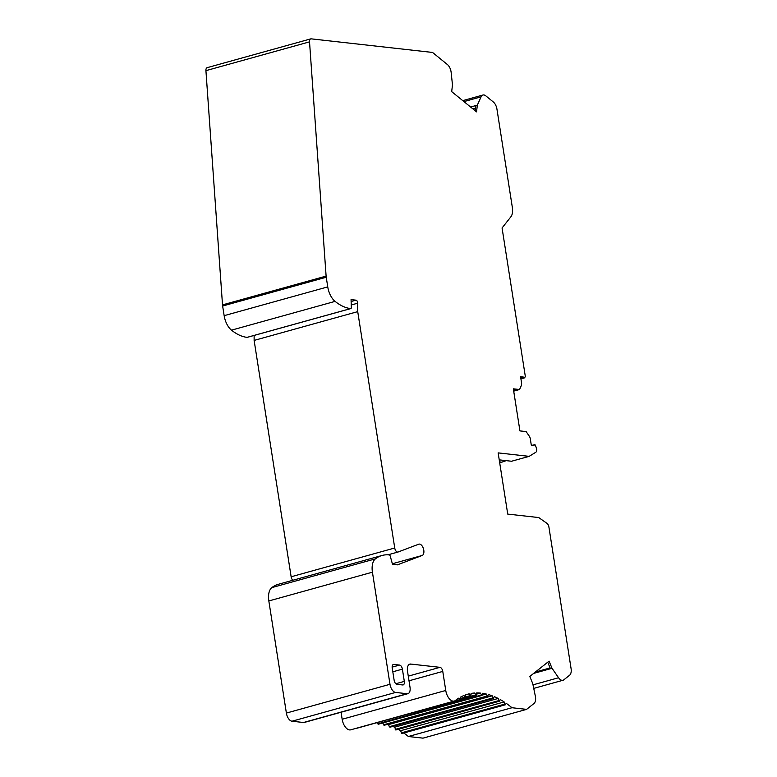 <?xml version="1.0" encoding="UTF-8"?>
<svg xmlns="http://www.w3.org/2000/svg" width="777" height="777" viewBox="0 0 777 777"><rect width="100%" height="100%" fill="white"/><g stroke="black" fill="none" stroke-linecap="round" stroke-linejoin="round"><path stroke-width="1.17" d="M310.751 38.879L207.158 67.667A3.934 2.117 74.5 0 0 205.924 70.649L222.513 304.885A7.867 4.225 74.5 0 0 222.64 306.012L326.243 277.234A7.867 4.225 -105.5 0 1 326.107 276.107L309.528 41.861A3.934 2.117 -105.5 0 1 310.751 38.879A3.934 2.117 -105.5 0 1 311.208 38.85L432.546 52.447L447.426 64.569A7.867 4.225 -105.5 0 1 451.155 72.455L452.476 84.887L451.69 91.618L476.544 111.869L477.331 105.148L481.08 96.843A7.867 4.225 -105.5 0 1 482.954 95.017A7.867 4.225 -105.5 0 1 483.857 94.949A7.867 4.225 -105.5 0 1 485.839 95.882L493.317 101.972A7.867 4.225 -105.5 0 1 496.959 109.188L512.364 207.556A11.801 6.342 -105.5 0 1 510.897 216.773L502.068 227.972L525.32 376.398L524.805 377.535A1.573 0.845 -105.5 0 1 524.426 377.894A1.573 0.845 -105.5 0 1 523.358 377.059L520.745 377.787M268.832 600.961L372.426 572.183A15.744 8.46 -105.5 0 1 375.417 558.848A62.956 33.829 -105.5 0 1 382.031 555.477L278.428 584.265A62.956 33.829 74.5 0 0 271.814 587.626A15.744 8.46 74.5 0 0 268.832 600.961L286.383 713.072A7.867 4.225 74.5 0 0 292.006 721.221L395.61 692.433L407.119 693.725A7.08 3.807 -105.5 0 0 407.935 693.667A7.08 3.807 -105.5 0 0 410.023 687.286L407.507 671.221A7.867 4.225 74.5 0 1 409.829 664.131A7.867 4.225 74.5 0 1 410.742 664.063L439.957 667.336A3.934 2.117 74.5 0 1 442.773 671.415L445.755 690.471L342.162 719.259L341.054 712.247M395.61 692.433A7.867 4.225 -105.5 0 1 389.986 684.284L372.426 572.183M382.031 555.477A62.956 33.829 -105.5 0 1 389.219 554.924A1.573 0.845 -105.5 0 1 390.277 556.235L392.511 564.316L397.377 564.86L422.193 555.468A5.905 3.176 74.5 0 0 423.64 549.446A5.905 3.176 74.5 0 0 419.57 544.094A5.905 3.176 74.5 0 0 418.89 544.143A5.905 3.176 74.5 0 0 418.745 544.191L398.106 552A3.934 2.117 -105.5 0 1 397.999 552.039A3.934 2.117 -105.5 0 1 394.735 547.999L357.721 311.635L357.711 303.195A2.36 1.272 74.5 0 0 355.973 300.165L351.058 299.611L351.321 307.469A1.573 0.845 -105.5 0 1 350.825 308.576A1.573 0.845 -105.5 0 1 350.65 308.586A62.956 33.829 -105.5 0 1 335.091 301.379A15.744 8.46 -105.5 0 1 327.748 286.888L326.243 277.234M445.755 690.471A10.295 5.536 -105.5 0 0 454.302 701.048A10.295 5.536 -105.5 0 0 455.38 700.495A118.046 63.423 74.5 0 1 458.916 698.057L460.518 699.776L460.644 697.066A118.046 63.423 74.5 0 1 463.927 695.512L465.501 697.416L465.744 694.823A118.046 63.423 74.5 0 1 467.783 694.191A118.046 63.423 74.5 0 1 469.201 693.832L470.745 695.901L471.105 693.443A118.046 63.423 74.5 0 1 474.698 693.006L476.214 695.25L476.68 692.929A118.046 63.423 74.5 0 1 480.39 693.065L481.857 695.454L482.43 693.298A118.046 63.423 74.5 0 1 486.227 693.997L487.635 696.532L488.306 694.531A118.046 63.423 74.5 0 1 492.162 695.803L493.502 698.455L494.259 696.639A118.046 63.423 74.5 0 1 498.154 698.455L499.417 701.213L500.262 699.582A118.046 63.423 74.5 0 1 504.156 701.942L505.332 704.797L506.254 703.36A118.046 63.423 74.5 0 1 511.956 707.73L526.602 709.372L533.993 703.496A7.867 4.225 -105.5 0 0 535.343 696.182L532.75 683.605L529.797 676.466L549.077 661.149L552.039 668.298L558.566 677.748A7.867 4.225 -105.5 0 0 562.956 680.273A7.867 4.225 -105.5 0 0 563.801 679.836L569.599 675.232A7.867 4.225 -105.5 0 0 571.076 668.579L548.912 527.059A3.934 2.117 -105.5 0 0 546.93 523.329L538.723 517.56L507.731 514.092L498.144 452.884L529.137 456.361L535.8 452.263A3.934 2.117 -105.5 0 0 536.664 448.853L535.402 445.211A1.573 0.845 -105.5 0 0 534.702 444.697A1.573 0.845 -105.5 0 0 534.527 444.706A1.573 0.845 -105.5 0 0 534.061 445.376L531.283 445.066L530.322 438.908A3.934 2.117 -105.5 0 0 529.254 436.14L526.136 431.604L519.93 430.905L513.344 388.83L519.541 389.52L521.328 385.528A3.934 2.117 -105.5 0 0 521.552 382.906L520.59 376.748L523.358 377.059M392.968 664.665L393.832 664.422A3.934 2.117 74.5 0 0 393.376 664.461A3.934 2.117 74.5 0 0 392.22 668.006L394.133 680.244A3.934 2.117 74.5 0 0 396.95 684.314L402.7 684.964A3.934 2.117 74.5 0 0 403.156 684.926A3.934 2.117 74.5 0 0 404.312 681.39L395.823 683.741M392.812 671.804L402.399 669.143L404.312 681.39M402.399 669.143A3.934 2.117 74.5 0 0 399.582 665.073L393.832 664.422M350.825 308.576L247.232 337.354A1.573 0.845 74.5 0 1 247.047 337.364A62.956 33.829 74.5 0 1 231.497 330.157A15.744 8.46 74.5 0 1 224.155 315.666L222.64 306.012M254.118 335.441L254.128 340.413L357.721 311.635M292.822 580.264A3.934 2.117 74.5 0 1 291.142 576.777L254.128 340.413M407.935 693.667L304.341 722.445A7.08 3.807 74.5 0 1 303.516 722.503L292.006 721.221M342.162 719.259A10.295 5.536 74.5 0 0 350.709 729.826L454.302 701.048M356.429 728.234L460.518 699.776M377.292 722.901L378.263 724.242L481.857 695.454M382.721 722.998L384.042 725.31L487.635 696.532M387.742 724.281A118.046 63.423 -105.5 0 1 388.568 724.582L389.326 726.689L390.112 727.01M392.88 726.408A118.046 63.423 -105.5 0 1 394.551 727.233L396.008 729.817M398.3 729.312A118.046 63.423 -105.5 0 1 400.553 730.72L401.903 733.439M403.855 732.993A118.046 63.423 -105.5 0 1 408.362 736.509L423.009 738.15L526.602 709.372M470.59 107.022L477.331 105.148M475.738 105.585L475.135 110.722M475.437 108.139L472.853 108.858M513.704 391.142L519.541 389.52M513.607 390.481L516.171 389.763L513.442 389.462M529.137 456.361L511.557 461.247L499.242 459.867M506.186 460.644L499.718 462.917M501.126 462.053L499.553 461.878M552.039 668.298L533.644 673.406M547.736 662.218L550.437 668.744M535.402 672.018L550.097 667.929M511.956 707.73L408.362 736.509M504.156 701.942L400.553 730.72M498.154 698.455L394.551 727.233M492.162 695.803L388.568 724.582M486.227 693.997L482.08 695.153M480.39 693.065L476.544 694.143M474.698 693.006L471.076 694.016M469.201 693.832L466.375 694.609M410.742 664.063L409.013 664.549M408.275 676.145L439.957 667.336M463.947 101.602L481.08 96.843M558.566 677.748L533.012 684.848M504.71 704.127L401.117 732.905M498.815 700.611L395.211 729.389M492.919 697.911L389.326 726.689M487.072 696.046L383.479 724.834M481.322 695.036L377.729 723.824M475.709 694.891L460.751 699.047M470.279 695.6L465.753 696.852M465.064 697.163L460.712 698.368M460.11 699.572L356.517 728.35M442.773 671.415L409.003 680.798M205.924 70.649L309.528 41.861M222.513 304.885L326.107 276.107M224.155 315.666L327.748 286.888M231.497 330.157L335.091 301.379M247.047 337.364L350.65 308.586M351.117 301.515L355.973 300.165M351.243 304.992L357.711 303.195M291.142 576.777L394.735 547.999M387.927 554.827L397.902 552.058M392.356 563.762L422.193 555.468M271.814 587.626L375.417 558.848M286.383 713.072L389.986 684.284M303.516 722.503L407.119 693.725M392.142 667.142L399.582 665.073M482.954 95.017L462.762 100.631M524.426 377.894L520.92 378.875M534.527 444.706L532.682 445.221M562.956 680.273L533.741 688.393M505.332 704.797L401.738 733.575M499.417 701.213L395.823 730.001M493.502 698.455L389.908 727.233M476.214 695.25L460.722 699.553M470.745 695.901L465.637 697.319M465.501 697.416L460.742 698.737M397.999 552.039L387.946 554.827"/></g></svg>
